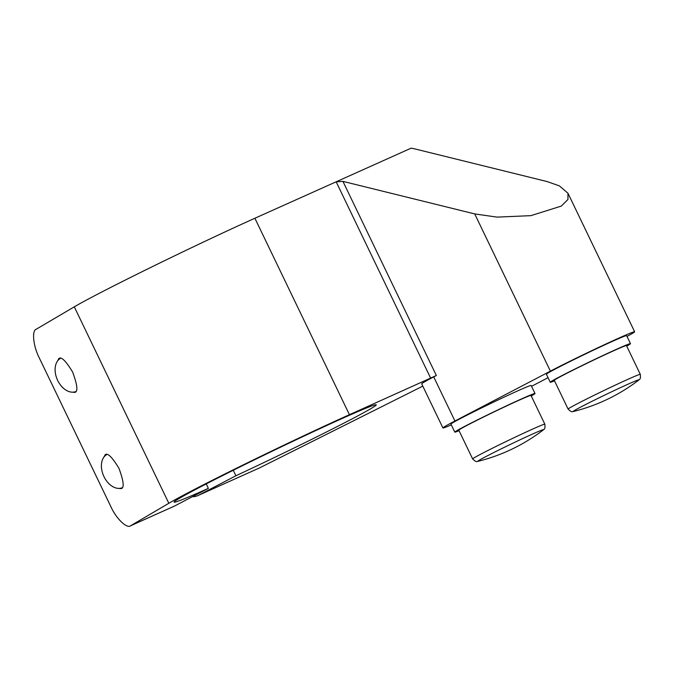 <?xml version="1.0" encoding="UTF-8"?>
<svg xmlns="http://www.w3.org/2000/svg" width="674" height="674" viewBox="0 0 674 674"><rect width="100%" height="100%" fill="white"/><g stroke="black" fill="none" stroke-linecap="round" stroke-linejoin="round"><path stroke-width="1.01" d="M56.928 361.972L58.924 358.593M58.68 358.711C60.997 356.125 65.656 360.59 72.657 372.099C77.384 384.955 78.125 391.712 74.89 392.394L71.318 392.108M103.232 458.185L105.228 454.807M104.992 454.933C107.301 452.347 111.96 456.804 118.961 468.32C123.687 481.169 124.429 487.934 121.194 488.608L117.621 488.33M626.997 336.427A53.415 1.584 154.3 0 0 634.638 331.785A53.415 1.584 154.3 0 0 603.196 345.273A53.415 1.584 154.3 0 0 550.388 371.147L474.732 213.928L342.931 181.382L336.158 181.803L254.89 218.25A124.631 3.699 154.3 0 0 74.3 306.83L36.236 329.224C31.568 330.589 33.329 346.529 39.429 358.214L110.822 506.545C116.172 518.668 127.15 529.183 130.781 525.669L174.423 506.09L208.367 488.364A112.17 3.328 -25.7 0 1 174.111 502.113A112.17 3.328 -25.7 0 1 199.344 487.487A112.17 3.328 -25.7 0 1 310.225 433.163A112.17 3.328 -25.7 0 1 376.261 404.83A112.17 3.328 -25.7 0 1 351.028 419.447A112.17 3.328 -25.7 0 1 235.9 475.76L233.255 470.267M192.435 496.679A26.707 17.928 -114.2 0 0 197.853 495.601A26.707 17.928 -114.2 0 0 198.501 495.289L259.195 468.068L422.792 386.135M235.9 475.76L198.501 495.289M342.931 181.382L436.356 375.511L349.435 414.695A124.631 3.699 154.3 0 0 168.837 503.276L130.436 525.846L173.774 506.401A26.707 17.928 65.8 0 0 174.423 506.09M208.367 488.364L206.227 483.924M259.195 468.068L197.853 495.601M474.732 213.928L497.041 217.112L530.868 215.655L561.332 206.084L567.955 199.479L567.955 193.219L559.361 185.872L546.959 181.525L414.695 148.87L411.165 148.154L336.158 181.803L430.694 378.249M531.55 386.303L548.055 377.684M436.356 375.511L433.711 376.892A53.415 1.584 -25.7 0 0 421.697 383.86L442.919 427.956A53.415 1.584 -25.7 0 1 454.933 420.997L433.711 376.892M550.388 371.147L454.933 420.997M451.319 424.89A53.415 1.584 -25.7 0 1 442.919 427.956M478.119 461.302A178.046 178.046 0 0 0 543.269 429.945A36.522 1.087 154.3 0 0 527.961 436.129A36.522 1.087 154.3 0 0 492.424 453.24A36.522 1.087 154.3 0 0 478.119 461.302C477.495 460.822 477.082 463.392 472.643 458.935A40.061 1.188 -25.7 0 1 490.958 448.96A40.061 1.188 -25.7 0 1 527.759 431.301A40.061 1.188 -25.7 0 1 544.836 424.19L531.002 395.444A40.061 1.188 154.3 0 0 513.917 402.555A40.061 1.188 154.3 0 0 477.116 420.214A40.061 1.188 154.3 0 0 458.809 430.189L472.643 458.935M531.255 395.958A44.509 1.323 154.3 0 0 535.013 393.506L531.154 385.494A44.509 1.323 154.3 0 0 512.173 393.389A44.509 1.323 154.3 0 0 471.286 413.019A44.509 1.323 154.3 0 0 450.94 424.098L454.798 432.118A44.509 1.323 154.3 0 0 459.061 430.703M535.013 393.506A44.509 1.323 154.3 0 0 516.031 401.409A44.509 1.323 154.3 0 0 475.145 421.039A44.509 1.323 154.3 0 0 454.798 432.118M638.733 380.094A36.522 1.087 154.3 0 0 619.659 388.013A36.522 1.087 154.3 0 0 581.392 406.708A36.522 1.087 154.3 0 0 573.582 411.452A178.046 178.046 0 0 0 638.733 380.094C638.75 379.31 641.016 380.591 640.3 374.34A40.061 1.188 -25.7 0 0 616.718 384.458A40.061 1.188 -25.7 0 0 577.113 403.861A40.061 1.188 -25.7 0 0 568.106 409.084L554.272 380.338A40.061 1.188 154.3 0 1 563.279 375.115A40.061 1.188 154.3 0 1 602.885 355.712A40.061 1.188 154.3 0 1 626.466 345.594L640.3 374.34M626.71 346.107A44.509 1.323 154.3 0 0 630.476 343.656L626.618 335.644A44.509 1.323 154.3 0 0 600.416 346.883A44.509 1.323 154.3 0 0 556.412 368.442A44.509 1.323 154.3 0 0 546.403 374.247L550.262 382.268A44.509 1.323 154.3 0 0 554.517 380.852M630.476 343.656A44.509 1.323 154.3 0 0 604.275 354.903A44.509 1.323 154.3 0 0 560.271 376.463A44.509 1.323 154.3 0 0 550.262 382.268M75.766 391.569A18.291 12.284 65.8 0 1 61.587 386.371A18.291 12.284 65.8 0 1 55.251 372.242A18.291 12.284 65.8 0 1 56.262 363.328A18.291 12.284 65.8 0 1 60.433 358.391M122.07 487.791A18.291 12.284 65.8 0 1 107.899 482.584A18.291 12.284 65.8 0 1 103.981 476.661A18.291 12.284 65.8 0 1 101.555 468.455A18.291 12.284 65.8 0 1 106.736 454.605M349.435 414.695L254.89 218.25M168.837 503.276L74.3 306.83M634.638 331.785L567.955 193.219M543.269 429.945C543.286 429.161 545.552 430.442 544.836 424.19M573.582 411.452C572.959 410.972 572.546 413.541 568.106 409.084M61.587 386.371L62.758 387.685M55.251 372.242L55.049 370.498M101.555 468.455L101.353 466.711M107.899 482.584L109.062 483.898"/></g></svg>
